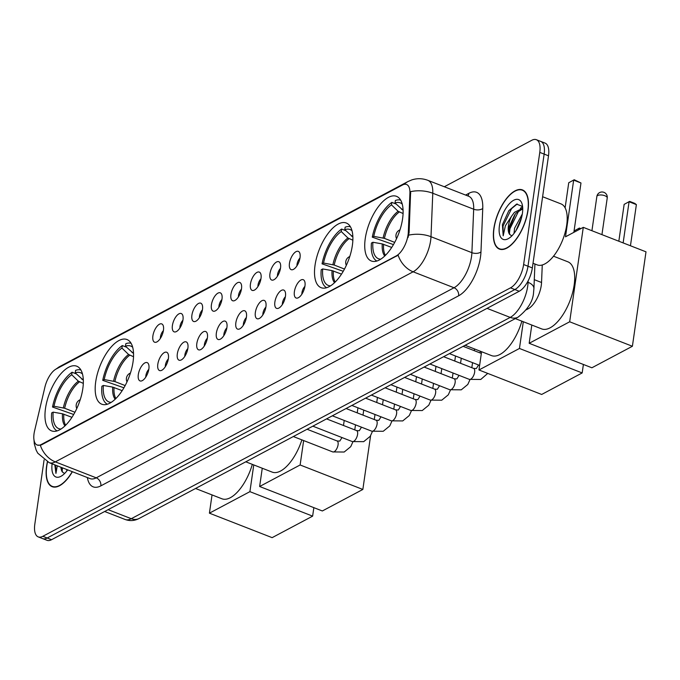 <?xml version="1.0" encoding="UTF-8"?>
<svg xmlns="http://www.w3.org/2000/svg" width="680" height="680" viewBox="0 0 680 680"><rect width="100%" height="100%" fill="white"/><g stroke="black" fill="none" stroke-linecap="round" stroke-linejoin="round"><path stroke-width="1.02" d="M352.368 245.429A34.697 15.538 -68.7 0 0 346.315 223.023A34.697 15.538 -68.7 0 0 315.036 265.26A34.697 15.538 -68.7 0 0 321.087 287.674A34.697 15.538 -68.7 0 0 352.368 245.429M133.033 361.947A34.697 15.538 -68.7 0 0 126.99 339.541A34.697 15.538 -68.7 0 0 95.71 381.777A34.697 15.538 -68.7 0 0 101.753 404.192A34.697 15.538 -68.7 0 0 133.033 361.947M82.816 388.628A34.697 15.538 -68.7 0 0 76.772 366.214A34.697 15.538 -68.7 0 0 45.492 408.459A34.697 15.538 -68.7 0 0 51.535 430.865A34.697 15.538 -68.7 0 0 82.816 388.628M402.585 218.756A34.697 15.538 -68.7 0 0 396.534 196.341A34.697 15.538 -68.7 0 0 365.253 238.587A34.697 15.538 -68.7 0 0 371.305 260.993A34.697 15.538 -68.7 0 0 402.585 218.756M289.459 263.313A9.818 4.394 111.3 0 1 293.904 253.402A9.818 4.394 111.3 0 1 299.378 252.263A9.818 4.394 111.3 0 1 300.024 257.703A9.818 4.394 111.3 0 1 292.57 269.714A9.818 4.394 111.3 0 1 289.459 263.313M299.965 258.085A5.89 2.635 -68.7 0 0 297.032 264.325A5.89 2.635 -68.7 0 0 296.947 265.829M269.951 273.683A9.818 4.394 111.3 0 1 274.389 263.772A9.818 4.394 111.3 0 1 279.871 262.625A9.818 4.394 111.3 0 1 280.517 268.065A9.818 4.394 111.3 0 1 273.062 280.083A9.818 4.394 111.3 0 1 269.951 273.683M280.457 268.447A5.89 2.635 -68.7 0 0 277.517 274.686A5.89 2.635 -68.7 0 0 277.44 276.19M250.444 284.045A9.818 4.394 111.3 0 1 254.881 274.133A9.818 4.394 111.3 0 1 260.363 272.995A9.818 4.394 111.3 0 1 261.01 278.435A9.818 4.394 111.3 0 1 253.547 290.445A9.818 4.394 111.3 0 1 250.444 284.045M260.95 278.817A5.89 2.635 -68.7 0 0 258.009 285.048A5.89 2.635 -68.7 0 0 257.924 286.56M230.936 294.406A9.818 4.394 111.3 0 1 235.374 284.495A9.818 4.394 111.3 0 1 240.856 283.356A9.818 4.394 111.3 0 1 241.502 288.796A9.818 4.394 111.3 0 1 234.039 300.806A9.818 4.394 111.3 0 1 230.936 294.406M241.442 289.178A5.89 2.635 -68.7 0 0 238.501 295.418A5.89 2.635 -68.7 0 0 238.417 296.922M211.42 304.776A9.818 4.394 111.3 0 1 215.866 294.865A9.818 4.394 111.3 0 1 221.34 293.718A9.818 4.394 111.3 0 1 221.986 299.157A9.818 4.394 111.3 0 1 214.531 311.176A9.818 4.394 111.3 0 1 211.42 304.776M221.926 299.54A5.89 2.635 -68.7 0 0 218.994 305.779A5.89 2.635 -68.7 0 0 218.909 307.284M191.913 315.137A9.818 4.394 111.3 0 1 196.35 305.226A9.818 4.394 111.3 0 1 201.832 304.087A9.818 4.394 111.3 0 1 202.478 309.527A9.818 4.394 111.3 0 1 195.024 321.538A9.818 4.394 111.3 0 1 191.913 315.137M202.419 309.91A5.89 2.635 -68.7 0 0 199.478 316.14A5.89 2.635 -68.7 0 0 199.393 317.653M172.406 325.499A9.818 4.394 111.3 0 1 176.843 315.588A9.818 4.394 111.3 0 1 182.325 314.449A9.818 4.394 111.3 0 1 182.971 319.889A9.818 4.394 111.3 0 1 175.508 331.899A9.818 4.394 111.3 0 1 172.406 325.499M182.911 320.272A5.89 2.635 -68.7 0 0 179.97 326.51A5.89 2.635 -68.7 0 0 179.885 328.015M152.898 335.869A9.818 4.394 111.3 0 1 157.335 325.958A9.818 4.394 111.3 0 1 162.809 324.81A9.818 4.394 111.3 0 1 163.455 330.25A9.818 4.394 111.3 0 1 156 342.269A9.818 4.394 111.3 0 1 152.898 335.869M163.395 330.633A5.89 2.635 -68.7 0 0 160.463 336.872A5.89 2.635 -68.7 0 0 160.378 338.376M294.389 291.661A9.818 4.394 111.3 0 1 298.826 281.75A9.818 4.394 111.3 0 1 304.308 280.602A9.818 4.394 111.3 0 1 304.954 286.042A9.818 4.394 111.3 0 1 297.491 298.061A9.818 4.394 111.3 0 1 294.389 291.661M304.895 286.425A5.89 2.635 -68.7 0 0 301.954 292.663A5.89 2.635 -68.7 0 0 301.869 294.168M274.873 302.022A9.818 4.394 111.3 0 1 279.319 292.111A9.818 4.394 111.3 0 1 284.793 290.972A9.818 4.394 111.3 0 1 285.438 296.412A9.818 4.394 111.3 0 1 277.984 308.423A9.818 4.394 111.3 0 1 274.873 302.022M285.379 296.795A5.89 2.635 -68.7 0 0 282.447 303.025A5.89 2.635 -68.7 0 0 282.361 304.538M255.365 312.383A9.818 4.394 111.3 0 1 259.802 302.473A9.818 4.394 111.3 0 1 265.285 301.333A9.818 4.394 111.3 0 1 265.931 306.774A9.818 4.394 111.3 0 1 258.476 318.784A9.818 4.394 111.3 0 1 255.365 312.383M265.872 307.156A5.89 2.635 -68.7 0 0 262.93 313.395A5.89 2.635 -68.7 0 0 262.854 314.899M235.858 322.753A9.818 4.394 111.3 0 1 240.295 312.843A9.818 4.394 111.3 0 1 245.777 311.695A9.818 4.394 111.3 0 1 246.424 317.135A9.818 4.394 111.3 0 1 238.969 329.154A9.818 4.394 111.3 0 1 235.858 322.753M246.364 317.517A5.89 2.635 -68.7 0 0 243.423 323.756A5.89 2.635 -68.7 0 0 243.338 325.269M216.35 333.115A9.818 4.394 111.3 0 1 220.787 323.204A9.818 4.394 111.3 0 1 226.27 322.065A9.818 4.394 111.3 0 1 226.916 327.505A9.818 4.394 111.3 0 1 219.453 339.515A9.818 4.394 111.3 0 1 216.35 333.115M226.856 327.887A5.89 2.635 -68.7 0 0 223.916 334.118A5.89 2.635 -68.7 0 0 223.83 335.631M196.834 343.476A9.818 4.394 111.3 0 1 201.28 333.565A9.818 4.394 111.3 0 1 206.754 332.426A9.818 4.394 111.3 0 1 207.4 337.866A9.818 4.394 111.3 0 1 199.945 349.877A9.818 4.394 111.3 0 1 196.834 343.476M207.34 338.249A5.89 2.635 -68.7 0 0 204.408 344.488A5.89 2.635 -68.7 0 0 204.323 345.993M177.327 353.846A9.818 4.394 111.3 0 1 181.764 343.935A9.818 4.394 111.3 0 1 187.246 342.796A9.818 4.394 111.3 0 1 187.893 348.228A9.818 4.394 111.3 0 1 180.438 360.247A9.818 4.394 111.3 0 1 177.327 353.846M187.833 348.611A5.89 2.635 -68.7 0 0 184.892 354.85A5.89 2.635 -68.7 0 0 184.807 356.363M157.819 364.208A9.818 4.394 111.3 0 1 162.256 354.297A9.818 4.394 111.3 0 1 167.739 353.158A9.818 4.394 111.3 0 1 168.385 358.598A9.818 4.394 111.3 0 1 160.922 370.608A9.818 4.394 111.3 0 1 157.819 364.208M168.326 358.98A5.89 2.635 -68.7 0 0 165.385 365.211A5.89 2.635 -68.7 0 0 165.299 366.724M138.312 374.57A9.818 4.394 111.3 0 1 142.749 364.659A9.818 4.394 111.3 0 1 148.223 363.519A9.818 4.394 111.3 0 1 148.869 368.959A9.818 4.394 111.3 0 1 141.415 380.97A9.818 4.394 111.3 0 1 138.312 374.57M148.809 369.342A5.89 2.635 -68.7 0 0 145.877 375.581A5.89 2.635 -68.7 0 0 145.792 377.085M542.266 264.971L541.543 282.498A19.643 8.797 111.3 0 1 541.263 285.49A19.643 8.797 111.3 0 1 528.148 308.813L526.277 309.808M408.315 232.228A17.68 7.913 111.3 0 1 408.059 234.923A17.68 7.913 111.3 0 1 396.253 255.909L41.276 444.49A17.68 7.913 111.3 0 1 37.145 445.026A17.68 7.913 111.3 0 1 34.603 430.763L44.905 387.132A17.68 7.913 111.3 0 1 56.168 368.993L402.458 185.028A17.68 7.913 111.3 0 1 406.589 184.501A17.68 7.913 111.3 0 1 409.921 193.222L408.315 232.228L409.105 232.543L408.051 237.507M528.003 210.426A31.756 14.22 -68.7 0 0 522.469 189.916A31.756 14.22 -68.7 0 0 493.841 228.574A31.756 14.22 -68.7 0 0 499.375 249.075A31.756 14.22 -68.7 0 0 528.003 210.426M47.387 461.864A31.756 14.22 -68.7 0 0 46.597 466.174A31.756 14.22 -68.7 0 0 52.13 486.676A31.756 14.22 -68.7 0 0 72.386 471.708M404.277 184.348A22.916 18.173 62 0 1 407.991 181.534L411.749 179.919C417.129 178.185 422.493 178.313 427.839 180.319A26.188 11.73 111.3 0 1 432.777 193.248L430.993 236.716A26.188 11.73 111.3 0 1 430.61 240.703A26.188 11.73 111.3 0 1 413.125 271.796A22.916 18.173 -118 0 1 398.131 255.153L41.811 444.703L40.333 445.238L37.145 445.026M536.358 139.706L545.088 143.106A19.643 8.797 -68.7 0 1 548.505 155.796L532.346 267.937A19.643 8.797 -68.7 0 1 519.231 291.261L51.561 539.707A19.643 8.797 -68.7 0 1 46.971 540.294L42.602 538.594A19.643 8.797 -68.7 0 0 47.192 537.999L514.87 289.552A19.643 8.797 -68.7 0 0 527.986 266.237L544.144 154.088A19.643 8.797 -68.7 0 0 540.719 141.406A19.643 8.797 -68.7 0 1 544.144 154.088L527.986 266.237A19.643 8.797 -68.7 0 1 514.87 289.552L47.192 537.999A19.643 8.797 -68.7 0 1 42.602 538.594L38.242 536.894A19.643 8.797 -68.7 0 0 42.831 536.299L510.502 287.852A19.643 8.797 -68.7 0 0 523.625 264.528L539.784 152.388A19.643 8.797 -68.7 0 0 536.358 139.706A19.643 8.797 -68.7 0 0 531.769 140.293L444.312 186.754M40.333 445.238A22.916 18.173 62 0 0 55.327 461.873L413.125 271.796L454.027 287.759A26.188 11.73 -68.7 0 0 471.512 256.666A26.188 11.73 -68.7 0 0 471.894 252.679L473.679 209.21L432.777 193.248A22.916 12.47 -177.6 0 0 410.626 191.649L409.105 232.543M44.089 459.892L34.816 524.203A19.643 8.797 -68.7 0 0 38.242 536.894M494.02 228.48A31.424 14.076 -68.7 0 0 499.494 248.778A31.424 14.076 -68.7 0 0 527.825 210.519A31.424 14.076 -68.7 0 0 522.351 190.221A31.424 14.076 -68.7 0 0 494.02 228.48M533.018 263.262L537.2 264.894A32.733 14.654 -68.7 0 0 566.703 225.046A32.733 14.654 -68.7 0 0 561 203.898L542.606 196.724M514.029 233.418L514.564 228.259L522.299 214.055M515.967 230.648L521.552 217.625M522.588 206.465L516.596 204.127L508.835 210.664L502.41 224.672L503.192 235.824L505.393 225.769L511.513 216.299A14.798 6.622 -68.7 0 0 508.419 225.853A14.798 6.622 -68.7 0 0 509.711 234.473L508.921 228.879L509.371 226.227L514.633 214.922L516.171 213.01L522.733 208.853M511.513 216.299L514.437 212.339L522.725 208.258M522.402 213.401A21.343 9.554 -68.7 0 0 522.096 204.025A21.343 9.554 -68.7 0 0 510.374 202.725A21.343 9.554 -68.7 0 0 499.443 225.599A21.343 9.554 -68.7 0 0 508.665 238.45A21.343 9.554 -68.7 0 0 522.402 213.401M509.711 234.473L511.776 235.824M503.192 235.824L503.055 225.989L511.572 208.624L517.233 203.966M509.371 233.886L509.983 228.692L518.5 211.327L519.766 209.95M518.356 226.338L520.115 222.224M502.41 224.672L508.835 210.664M508.835 229.882L515.27 214.081M520.319 208.309L522.614 206.694M516.222 230.248L521.492 217.863M47.532 461.933A31.424 14.076 -68.7 0 0 46.776 466.081A31.424 14.076 -68.7 0 0 52.249 486.37A31.424 14.076 -68.7 0 0 72.241 471.648M66.784 471.01L66.784 469.523M60.962 467.245A14.798 6.622 -68.7 0 0 62.466 472.073L61.591 467.491M52.114 463.794A21.343 9.554 -68.7 0 0 61.413 476.051A21.343 9.554 -68.7 0 0 67.643 469.854M54.816 464.848L55.947 473.416L57.256 465.8M62.466 472.073L64.523 473.425M55.947 473.416L55.53 465.129M62.127 471.487L62.45 467.831M393.457 244.604L372.274 237.15A32.733 14.654 -68.7 0 1 391.841 202.368L391.484 204.858A29.988 13.43 -68.7 0 0 373.762 236.368L384.429 238.365L394.697 242.377M403.078 213.529L398.131 211.302L391.484 204.858M402.254 204.111A29.988 13.43 -68.7 0 0 395.003 202.988L403.096 210.29M515.321 318.614L541.688 328.899A36.014 16.124 -68.7 0 0 574.149 285.065A36.014 16.124 -68.7 0 0 567.876 261.808L553.503 256.199M391.705 247.444L382.262 243.907L372.912 242.267L371.425 243.057A32.733 14.654 -68.7 0 0 376.865 261.026M391.841 202.368L396.066 204.017M400.648 200.09A32.733 14.654 -68.7 0 0 395.369 200.498L395.003 202.988M372.912 242.267A29.988 13.43 -68.7 0 0 380.766 259.156M373.762 236.368L372.274 237.15M618.834 241.222L624.146 204.382L629.629 201.382L634.755 203.38L636.378 204.612L630.453 245.76M573.861 232.356L580.975 182.988L573.665 180.132L565.496 236.793L583.279 227.35L646 251.829L632.391 346.264L591.889 367.778L529.176 343.298L531.803 325.048M529.176 343.298L569.67 321.784L632.391 346.264M583.279 227.35L569.67 321.784M636.378 204.612L629.077 201.756L623.144 242.904M629.629 201.382L624.146 204.382M568.735 182.75L574.217 179.749L568.735 182.75L565.114 207.859M574.217 179.749L580.975 182.988M343.238 271.286L322.056 263.832A32.733 14.654 -68.7 0 1 341.624 229.05L341.267 231.54A29.988 13.43 -68.7 0 0 323.544 263.041L334.212 265.047L344.479 269.05M352.861 240.21L347.913 237.983L341.267 231.54M352.036 230.783A29.988 13.43 -68.7 0 0 344.786 229.67L352.877 236.972M465.103 345.287L491.47 355.58A36.014 16.124 -68.7 0 0 521.875 321.164M341.488 274.125L332.044 270.589L322.694 268.949L321.207 269.731A32.733 14.654 -68.7 0 0 326.647 287.7M341.624 229.05L345.848 230.699M350.429 226.772A32.733 14.654 -68.7 0 0 345.142 227.179L344.786 229.67M322.694 268.949A29.988 13.43 -68.7 0 0 330.548 285.838M323.544 263.041L322.056 263.832M583.398 364.463L582.173 372.938L541.671 394.459L478.958 369.979L481.585 351.721M478.958 369.979L519.452 348.466L582.173 372.938M523.311 321.725L519.452 348.466M580.227 228.973L578.858 228.438L578.654 229.806M580.873 228.625L579.411 228.055L574.056 230.987L579.411 228.055M123.913 387.796L102.731 380.35A32.733 14.654 -68.7 0 1 122.298 345.567L121.941 348.058A29.988 13.43 -68.7 0 0 104.218 379.559L114.886 381.565L125.154 385.569M133.535 356.728L128.588 354.501L121.941 348.058M132.71 347.301A29.988 13.43 -68.7 0 0 125.46 346.188L133.552 353.49M245.777 461.805L272.144 472.098A36.014 16.124 -68.7 0 0 301.877 439.875M122.162 390.643L112.71 387.107L103.368 385.458L101.881 386.249A32.733 14.654 -68.7 0 0 107.321 404.217M122.298 345.567L126.522 347.208M131.104 343.289A32.733 14.654 -68.7 0 0 125.817 343.697L125.46 346.188M103.368 385.458A29.988 13.43 -68.7 0 0 111.222 402.348M104.218 379.559L102.731 380.35M370.583 435.778L362.848 489.456L322.346 510.969L259.632 486.498L262.259 468.239M259.632 486.498L300.126 464.975L362.848 489.456M303.646 440.563L300.126 464.975M73.695 414.477L52.513 407.031A32.733 14.654 -68.7 0 1 72.08 372.24L71.723 374.74A29.988 13.43 -68.7 0 0 54.001 406.24L64.668 408.247L74.936 412.25M83.317 383.401L78.361 381.183L71.723 374.74M82.484 373.983A29.988 13.43 -68.7 0 0 75.242 372.861L83.334 380.162M195.551 488.487L221.926 498.78A36.014 16.124 -68.7 0 0 252.323 464.363M71.944 417.316L62.492 413.78L53.151 412.139L51.663 412.93A32.733 14.654 -68.7 0 0 57.103 430.899M72.08 372.24L76.296 373.889M80.886 369.962A32.733 14.654 -68.7 0 0 75.599 370.37L75.242 372.861M53.151 412.139A29.988 13.43 -68.7 0 0 61.004 429.029M54.001 406.24L52.513 407.031M313.846 507.654L312.63 516.137L272.127 537.65L209.415 513.17L212.041 494.921M209.415 513.17L249.908 491.657L312.63 516.137M253.759 464.925L249.908 491.657M534.284 279.667L541.543 282.498M409.921 193.222L410.712 193.536M41.276 444.49L41.811 444.703M396.253 255.909L396.788 256.122M527.229 308.457L528.148 308.813M100.827 485.868A6.545 5.194 62 0 0 96.228 477.836L454.027 287.759A6.545 5.194 62 0 1 458.626 295.791L100.827 485.868A32.733 14.654 111.3 0 1 87.371 477.555M90.109 478.627A26.188 11.73 -68.7 0 0 96.228 477.836L55.327 461.873A26.188 11.73 111.3 0 1 49.206 462.663L90.109 478.627M408.714 235.144A22.916 12.47 -177.6 0 1 430.993 236.716L471.894 252.679A6.545 3.562 2.4 0 0 480.964 251.94A32.733 14.654 111.3 0 1 458.626 295.791M56.797 368.653A22.916 18.173 -118 0 1 59.883 366.46L407.991 181.534M465.604 195.066L468.928 193.298A32.733 14.654 111.3 0 1 482.749 208.48L480.964 251.94M42.831 536.299L51.561 539.707M510.502 287.852L519.231 291.261M523.625 264.528L532.346 267.937M539.784 152.388L548.505 155.796M482.749 208.48A6.545 3.562 2.4 0 1 473.679 209.21A26.188 11.73 -68.7 0 0 468.741 196.291L427.839 180.319M467.806 195.925A6.545 5.194 62 0 0 468.928 193.298M108.103 509.668L131.274 518.704A13.098 10.387 62 0 0 139.119 518.466C134.581 520.863 129.922 521.203 125.154 519.494A26.188 11.73 -68.7 0 0 131.274 518.704L510.204 317.407A26.188 11.73 -68.7 0 0 527.688 286.314A26.188 11.73 -68.7 0 0 528.071 282.327L527.459 282.089M487.033 308.363L510.204 317.407A13.098 10.387 62 0 0 518.049 317.161L139.119 518.466M534.931 264.01L533.919 288.6A13.098 7.131 -177.6 0 0 528.071 282.327L528.13 280.84M399.245 212.032A25.662 11.492 -68.7 0 0 384.429 238.365M382.262 243.907A25.976 11.628 -68.7 0 0 384.727 256.012M398.131 211.302A25.976 11.628 -68.7 0 0 383.112 238.008M403.036 209.108A25.976 11.628 -68.7 0 0 401.65 209.431M383.579 244.273A25.662 11.492 -68.7 0 0 385.416 255.34M601.944 234.634L607.231 197.974A5.236 2.159 -171.8 0 0 604.86 195.73A5.236 2.159 -171.8 0 0 597.686 195.517A5.236 2.159 -171.8 0 0 596.861 196.477L591.932 230.724M349.027 238.714A25.662 11.492 -68.7 0 0 334.212 265.047M332.044 270.589A25.976 11.628 -68.7 0 0 334.509 282.685M347.913 237.983A25.976 11.628 -68.7 0 0 332.894 264.69M352.818 235.781A25.976 11.628 -68.7 0 0 351.433 236.113M333.361 270.946A25.662 11.492 -68.7 0 0 335.197 282.022M129.693 355.232A25.662 11.492 -68.7 0 0 114.886 381.565M112.71 387.107A25.976 11.628 -68.7 0 0 115.183 399.202M128.588 354.501A25.976 11.628 -68.7 0 0 113.569 381.2M133.484 352.3A25.976 11.628 -68.7 0 0 132.107 352.631M114.036 387.464A25.662 11.492 -68.7 0 0 115.872 398.531M79.475 381.905A25.662 11.492 -68.7 0 0 64.668 408.247M62.492 413.78A25.976 11.628 -68.7 0 0 64.966 425.884M78.361 381.183A25.976 11.628 -68.7 0 0 63.342 407.881M83.266 378.981A25.976 11.628 -68.7 0 0 81.889 379.304M63.818 414.146A25.662 11.492 -68.7 0 0 65.654 425.212M443.632 356.694L473.62 368.399A5.89 2.635 111.3 0 1 474.64 372.198A5.89 2.635 111.3 0 1 470.509 379.296A5.89 2.635 111.3 0 1 469.336 379.372L429.904 363.987M473.62 368.399L476.331 368.543L478.252 365.5A5.89 2.431 8.2 0 1 478.482 364.964M424.125 367.055L454.104 378.76A5.89 2.635 111.3 0 1 455.133 382.568A5.89 2.635 111.3 0 1 451.002 389.657A5.89 2.635 111.3 0 1 449.82 389.742L410.397 374.349M454.104 378.76L456.824 378.913L458.745 375.861A5.89 2.431 8.2 0 1 458.975 375.334M404.617 377.425L434.596 389.122A5.89 2.635 111.3 0 1 435.625 392.929A5.89 2.635 111.3 0 1 431.494 400.019A5.89 2.635 111.3 0 1 430.312 400.103L390.881 384.719M434.596 389.122L437.317 389.274L439.229 386.223A5.89 2.431 8.2 0 1 439.467 385.696M385.101 387.787L415.089 399.491A5.89 2.635 111.3 0 1 416.118 403.3A5.89 2.635 111.3 0 1 411.978 410.388A5.89 2.635 111.3 0 1 410.805 410.465L371.374 395.08M415.089 399.491L417.8 399.636L419.721 396.593A5.89 2.431 8.2 0 1 419.959 396.066M365.594 398.149L395.582 409.853A5.89 2.635 111.3 0 1 396.601 413.661A5.89 2.635 111.3 0 1 392.471 420.75A5.89 2.635 111.3 0 1 391.289 420.835L351.866 405.442M395.582 409.853L398.293 410.006L400.214 406.954A5.89 2.431 8.2 0 1 400.444 406.427M346.086 408.519L376.065 420.223A5.89 2.635 111.3 0 1 377.094 424.023A5.89 2.635 111.3 0 1 372.963 431.12A5.89 2.635 111.3 0 1 371.781 431.197L332.358 415.811M376.065 420.223L378.786 420.368L380.698 417.325A5.89 2.431 8.2 0 1 380.936 416.789M326.57 418.88L356.558 430.584A5.89 2.635 111.3 0 1 357.587 434.392A5.89 2.635 111.3 0 1 353.455 441.481A5.89 2.635 111.3 0 1 352.274 441.567L312.843 426.173M356.558 430.584L359.278 430.729L361.19 427.686A5.89 2.431 8.2 0 1 361.428 427.159M307.062 429.241L337.05 440.946A5.89 2.635 111.3 0 1 338.079 444.754A5.89 2.635 111.3 0 1 333.94 451.843A5.89 2.635 111.3 0 1 332.767 451.928L293.335 436.535M337.05 440.946L339.762 441.099L341.683 438.048A5.89 2.431 8.2 0 1 341.912 437.521M34 439.986L34.297 443.81L36.151 450.151L37.782 453.203L49.206 462.663M55.7 369.257L59.883 366.46M533.919 288.6L533.604 291.916C533.256 300.832 528.071 309.247 518.049 317.161M125.154 519.494L104.66 511.496M501.398 249.518L499.494 248.778M524.246 190.961L522.351 190.221M54.145 487.11L52.249 486.37M607.231 197.974A5.236 5.236 0 0 0 599.59 192.601A5.236 5.236 0 0 0 596.861 196.477M399.984 229.849A6.545 6.545 0 0 0 396.534 238.68M349.767 256.522A6.545 6.545 0 0 0 346.315 265.361M130.432 373.039A6.545 6.545 0 0 0 126.99 381.879M80.215 399.721A6.545 6.545 0 0 0 76.772 408.561M449.412 353.625L479.613 365.406M463.139 346.332L481.338 353.43M487.747 373.405L480.76 379.466L469.336 379.372M478.252 365.5L478.337 364.913M480.063 352.928L480.31 351.22M469.982 379.618L467.798 384.472L461.252 389.835L449.82 389.742M458.745 375.861L458.821 375.275M460.555 363.298L461.278 358.25M471.827 367.693L472.549 362.652M474.274 350.676L474.521 348.967M450.475 389.98L448.29 394.833L441.737 400.197L430.312 400.103M439.229 386.223L439.314 385.637M441.039 373.66L441.771 368.62M452.31 378.063L453.041 373.014M454.767 361.037L455.498 355.997M430.958 400.341L428.774 405.203L422.229 410.558L410.805 410.465M419.721 396.593L419.806 396.006M421.532 384.03L422.254 378.981M432.803 388.425L433.534 383.384M435.26 371.407L435.982 366.358M411.451 410.712L409.267 415.565L402.721 420.928L391.289 420.835M400.214 406.954L400.299 406.368M402.024 394.392L402.747 389.342M413.296 398.795L414.018 393.745M415.743 381.769L416.475 376.72M391.944 421.073L389.759 425.935L383.214 431.29L371.781 431.197M380.698 417.325L380.783 416.729M382.508 404.753L383.24 399.712M393.788 409.156L394.51 404.107M396.236 392.13L396.967 387.09M372.436 431.434L370.243 436.296L363.698 441.651L352.274 441.567M361.19 427.686L361.275 427.1M363.001 415.123L363.732 410.074M374.272 419.517L375.003 414.477M376.728 402.5L377.451 397.451M352.92 441.804L350.736 446.658L344.19 452.021L332.767 451.928M341.683 438.048L341.768 437.461M343.493 425.484L344.216 420.444M354.764 429.887L355.495 424.839M357.221 412.862L357.944 407.822"/></g></svg>

